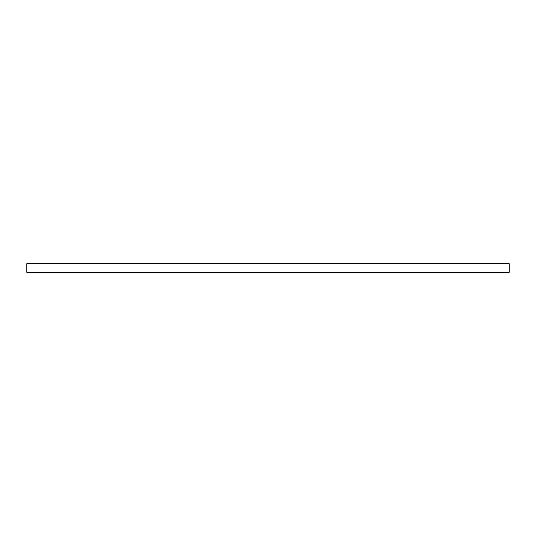 <?xml version="1.0" encoding="UTF-8"?>
<svg xmlns="http://www.w3.org/2000/svg" width="536" height="536" viewBox="0 0 536 536"><rect width="100%" height="100%" fill="white"/><g stroke="black" fill="none" stroke-linecap="round" stroke-linejoin="round"><path stroke-width="0.8" d="M26.8 263.658L509.2 263.658L509.2 272.342L26.8 272.342L26.8 263.658"/></g></svg>
